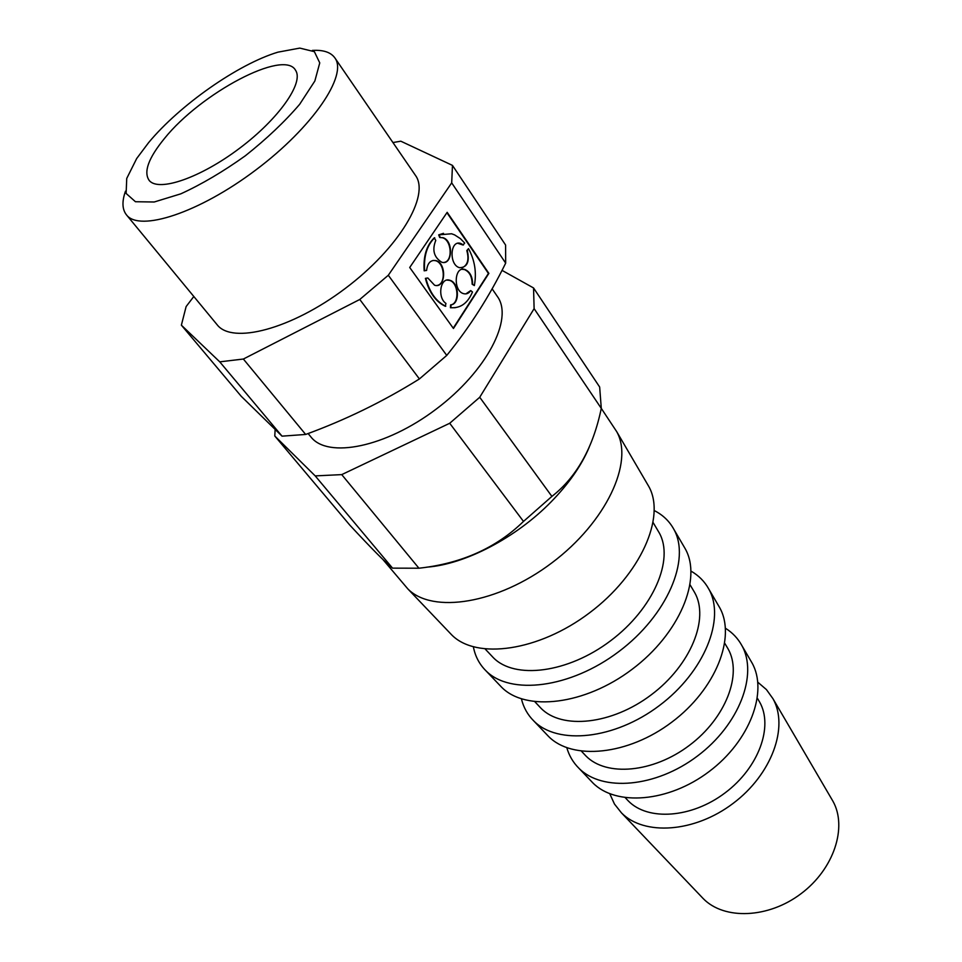 <?xml version="1.0" encoding="UTF-8"?>
<svg xmlns="http://www.w3.org/2000/svg" width="962" height="962" viewBox="0 0 962 962"><rect width="100%" height="100%" fill="white"/><g stroke="black" fill="none" stroke-linecap="round" stroke-linejoin="round"><path stroke-width="1.44" d="M243.362 359.03L305.663 434.451C345.442 419.937 383.357 401.443 419.408 378.944L359.776 299.471L243.362 359.03L219.745 361.844L282.034 436.159L241.234 396.296L181.373 325.168L186.123 306.565L193.819 296.488M831.613 798.953L832.888 801.13C847.606 827.092 834.006 869.035 801.057 893.674C768.289 918.53 724.218 920.033 703.33 898.712L701.587 896.885M757.84 682.238L766.425 689.586L772.979 698.725C788.924 726.815 771.873 774.398 733.08 803.414C694.48 832.695 644.047 835.942 621.452 812.866L614.465 804.04L609.776 793.758M758.429 700.035L759.631 702.056C773.616 726.406 758.753 767.7 725.12 792.844C691.666 818.229 647.871 821.115 628.318 800.949L626.707 799.242M750.601 660.485L752.007 662.89C768.289 691.57 749.951 741.005 709.102 771.572C668.434 802.404 615.86 806.384 592.784 782.815L590.872 780.795M725.468 628.258C732.455 632.635 737.902 638.371 741.822 645.478C758.248 674.41 739.273 724.735 697.414 756.06C655.747 787.65 602.14 791.991 578.871 768.217C573.124 762.481 569.107 755.663 566.822 747.751M726.827 646.765L728.066 648.857C742.58 674.097 725.901 718.061 689.369 745.382C653.018 772.955 606.168 776.839 585.906 755.928L584.235 754.16M718.169 605.062L719.612 607.527C736.327 636.952 715.92 689.141 671.849 722.125C627.994 755.374 572.186 760.581 548.52 736.399L546.548 734.331M691.053 571.139C698.725 575.529 704.653 581.505 708.814 589.069C725.649 618.698 704.521 671.789 659.379 705.567C614.441 739.634 557.587 745.285 533.766 720.923C527.645 714.826 523.532 707.491 521.428 698.893M693.349 590.343L694.636 592.508C709.583 618.506 690.896 665.151 651.274 694.804C611.832 724.711 561.844 729.785 540.981 708.236L539.261 706.409M683.79 546.296L685.257 548.809C702.32 578.811 679.581 633.778 632.082 669.324C584.8 705.158 525.697 711.844 501.563 687.169L499.555 685.052M654.34 510.606C662.866 514.947 669.36 521.139 673.797 529.208C690.944 559.367 667.4 615.211 618.758 651.635C570.322 688.335 510.149 695.538 485.894 670.742C479.365 664.249 475.204 656.3 473.388 646.897M657.84 530.507L659.15 532.707C674.458 559.307 653.523 608.645 610.581 640.788C567.833 673.184 514.646 679.677 493.302 657.635L491.546 655.759M647.27 483.874L648.761 486.423C666.053 516.81 640.704 574.518 589.538 612.842C538.576 651.442 476.118 659.872 451.683 634.86L449.651 632.731M502.02 270.358L533.549 287.951L599.663 387.025L601.286 408.381L616.678 431.601C634.054 462.109 606.3 522.077 551.887 562.854C497.679 603.908 432.371 614.021 407.84 588.9L382.972 559.595M589.225 447.174C581.517 465.488 568.831 483.706 551.166 501.803C516.065 537.83 464.814 564.417 426.803 567.159M533.549 287.951L534.114 308.646L479.725 397.27L551.899 496.404L523.496 521.416C496.308 547.943 461.459 563.552 418.927 568.217L392.544 568.145C385.978 563.095 371.717 548.713 349.735 525.036L274.783 436.002L275.132 429.689M551.899 496.404C576.635 477.092 593.097 447.751 601.286 408.381L534.114 308.646M479.725 397.27L449.711 423.268L341.738 474.615L315.211 475.901L274.783 436.002M315.211 475.901L392.544 568.145M341.738 474.615L418.927 568.217M449.711 423.268L523.496 521.416M444.071 262.422C453.186 261.255 451.647 239.778 442.279 237.698L439.73 237.518L442.279 237.698M443.506 233.333L438.684 234.86L439.73 237.518M438.684 234.86L451.587 233.766L454.593 234.884L460.353 238.6L464.706 243.061L463.011 245.021L457.876 243.29M461.88 267.917C467.676 265.332 469.312 259.548 466.81 250.577L467.267 250.493C469.829 261.7 467.279 267.436 459.62 267.701C448.845 265.175 449.927 239.694 460.642 243.41L460.185 243.482M472.15 284.235L472.607 284.175C472.534 276.635 469.973 271.741 464.899 269.48L464.454 269.552C469.516 271.801 472.089 276.695 472.15 284.235L474.362 285.57C476.755 272.595 474.807 260.281 468.506 248.605L466.81 250.577M464.454 269.552L462.193 269.336M465.861 293.891L470.707 290.584C468.843 293.362 466.486 294.396 463.648 293.663C452.934 291.113 454.268 265.74 464.899 269.48M450.589 304.906L451.034 304.846C460.221 303.944 459.127 282.407 449.783 280.267L449.326 280.327C458.682 282.467 459.776 304.004 450.589 304.906L450.432 307.732L455.194 307.708M449.326 280.327L447.005 280.11M425.396 278.367L427.825 277.982L425.396 278.367C429.088 292.412 435.726 301.719 445.334 306.301L445.935 303.415C437.001 297.402 440.44 276.828 449.783 280.267M436.964 285.461C446.224 284.379 444.901 262.794 435.425 260.654L432.996 260.437M442.736 237.626C453.787 240.235 452.705 265.993 441.69 262.205C433.922 257.287 431.95 250.024 435.762 240.428L434.271 237.842C426.551 245.31 423.184 256.301 424.17 270.815L426.599 270.442C427.501 263.071 430.591 259.788 435.882 260.582L435.425 260.654M453.222 328.174L488.431 273.436L446.921 212.698M439.141 234.776L440.187 237.446M463.456 244.949L460.642 243.41M468.506 248.605L467.267 250.493M472.607 284.175L474.362 285.57M450.432 307.732L450.877 307.672C460.545 308.417 467.748 303.186 472.474 291.979L470.707 290.584M451.034 304.846L450.877 307.672M425.853 278.307C429.533 292.34 436.183 301.659 445.779 306.241M427.825 277.982L434.571 285.221C445.683 289.093 447.041 263.263 435.882 260.582M434.716 237.758C427.008 245.226 423.641 256.229 424.627 270.755M453.451 328.487L488.876 273.376L447.174 212.325L409.716 267.496L453.451 328.487M164.43 138.528C200.661 93.23 284.319 48.641 295.611 70.382C304.052 82.744 278.872 118.795 239.61 148.256C200.457 177.862 158.85 192.111 149.302 180.579C143.302 172.234 148.34 158.213 164.43 138.528M388.311 275.252L446.753 355.411C469.805 327.008 489.442 296.248 505.675 263.131L451.695 182.864L388.311 275.252L359.776 299.471M219.745 361.844L181.373 325.168M492.111 288.804L497.39 296.5C513.756 318.699 486.748 371.248 436.123 409.163C385.702 447.354 327.753 458.802 310.918 436.94L308.117 433.537M392.929 142.544L400.817 141.198L452.465 165.392L451.695 182.864M312.349 50.421C323.292 49.759 330.796 52.249 334.848 57.876L415.416 175.325C430.339 195.274 399.242 247.98 345.226 288.48C291.378 329.22 232.143 344.552 217.099 324.711L126.455 214.851C122.162 209.391 121.837 201.491 125.493 191.161M452.465 165.392L505.591 245.033L505.675 263.131M446.753 355.411L419.408 378.944M334.848 57.876C348.003 75.084 312.866 127.164 255.916 169.901C199.122 212.842 139.358 232.239 126.455 214.851M148.605 142.641C179.69 105.123 237.903 64.238 277.862 52.176L299.795 48.1L314.382 51.671L319.757 62.903L314.839 81.024L299.651 104.317C284.776 121.693 266.654 138.853 245.298 155.808C223.1 171.657 201.599 184.331 180.796 193.843L154.221 201.996L135.45 201.731L126.13 193.458L126.731 178.451L136.7 158.502L148.605 142.641M305.663 434.451L282.034 436.159M832.888 801.13L772.979 698.725M703.33 898.712L621.452 812.866M759.631 702.056L757.395 698.28M628.318 800.949L625.324 797.763M752.007 662.89L741.822 645.478M592.784 782.815L578.871 768.217M728.066 648.857L724.795 643.337M585.906 755.928L581.505 751.262M719.612 607.527L708.814 589.069M548.52 736.399L533.766 720.923M694.636 592.508L690.127 584.896M540.981 708.236L534.92 701.803M685.257 548.809L673.797 529.208M501.563 687.169L485.894 670.742M659.15 532.707L653.186 522.655M493.302 657.635L485.281 649.122M648.761 486.423L616.678 431.601M451.683 634.86L407.84 588.9"/></g></svg>
